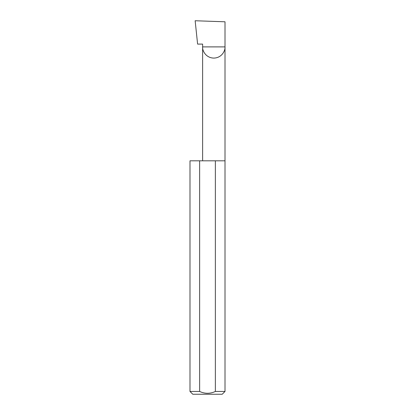 <?xml version="1.0" encoding="UTF-8"?>
<svg xmlns="http://www.w3.org/2000/svg" width="415" height="415" viewBox="0 0 415 415"><rect width="100%" height="100%" fill="white"/><g stroke="black" fill="none" stroke-linecap="round" stroke-linejoin="round"><path stroke-width="0.62" d="M202.619 160.812L202.619 46.895L225.008 46.895L225.008 21.793L195.149 20.75L197.602 44.094L202.619 44.094L202.619 46.895C202.167 50.168 205.524 57.939 213.813 58.09C222.098 57.939 225.459 50.168 225.008 46.895L225.008 391.449L222.207 394.25L192.793 394.25L189.992 391.449L199.631 391.449C204.87 393.892 210.12 393.892 215.369 391.449L225.008 391.449M215.369 391.449L215.369 160.812L225.008 160.812M189.992 391.449L189.992 160.812L199.631 160.812L199.631 391.449M215.369 160.812L199.631 160.812"/></g></svg>
